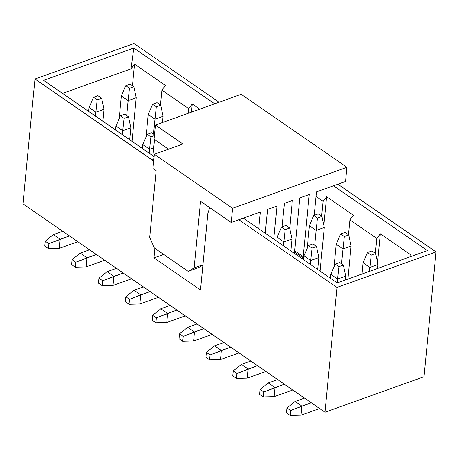 <?xml version="1.0" encoding="UTF-8"?>
<svg xmlns="http://www.w3.org/2000/svg" width="459" height="459" viewBox="0 0 459 459"><rect width="100%" height="100%" fill="white"/><g stroke="black" fill="none" stroke-linecap="round" stroke-linejoin="round"><path stroke-width="0.69" d="M152.95 155.779L154.517 139.547L152.95 155.779M154.058 139.226L155.423 125.049L241.159 94.325L155.423 125.049L182.911 144.023L154.333 154.264L232.587 208.266L231.221 222.449L260.31 212.024L258.698 228.76L260.31 212.024L231.221 222.449L232.587 208.266L346.906 167.305L232.587 208.266L154.333 154.264L152.967 168.442L156.14 170.633L149.726 237.274L154.327 248.015L188.167 271.367L194.14 267.924L200.554 201.283L231.221 222.449L200.554 201.283L194.14 267.924L202.924 264.774L194.14 267.924L188.167 271.367L154.327 248.015L149.726 237.274L156.14 170.633L152.967 168.442L154.333 154.264L182.911 144.023L155.423 125.049L154.058 139.226L168.493 149.192L154.058 139.226M265.25 233.281L267.551 209.43L276.949 206.062L273.759 239.156L276.949 206.062L267.551 209.43L265.25 233.281M282.044 226.844L284.442 203.377L292.32 200.554L289.778 228.639L292.32 200.554L284.442 203.377L282.044 226.844M294.46 253.437L299.813 197.869L309.211 194.501L303.221 256.713L302.406 258.922L303.221 256.713L309.211 194.501L299.813 197.869L294.46 253.437M314.197 215.323L316.452 191.908L345.541 181.483L346.906 167.305L241.159 94.325L346.906 167.305L345.541 181.483L316.452 191.908L314.197 215.323M294.712 250.843L303.221 256.713L294.712 250.843M294.592 252.094L302.888 257.82L294.592 252.094M209.752 207.652L207.87 213.458L209.763 207.634M202.895 265.095L198.328 267.723L188.167 271.367L198.328 267.723L202.895 265.095M200.497 290.031L207.87 213.458L200.497 290.031L153.966 257.918L163.651 254.447L153.966 257.918L154.884 248.394L153.966 257.918L200.497 290.031M153.851 159.256L152.13 159.875L153.673 161.103L34.964 79.011L22.95 203.79L324.961 412.216L22.95 203.79L34.964 79.011L134.039 43.513L219.115 102.225L134.039 43.513L34.964 79.011L152.13 159.875L153.851 159.256M321.633 216.252L323.067 201.375L316.01 196.509L323.067 201.375L326.584 196.693L353.441 215.231L349.924 219.913L376.782 238.451L380.299 233.769L411.178 255.078L409.801 256.908L411.178 255.078L380.299 233.769L376.782 238.451L349.924 219.913L353.441 215.231L326.584 196.693L323.067 201.375L321.633 216.252M424.036 376.719L324.961 412.216L336.975 287.437L238.841 219.718L336.975 287.437L436.05 251.939L424.036 376.719L436.05 251.939L337.916 184.214L436.05 251.939L336.975 287.437L324.961 412.216L424.036 376.719M427.375 250.614L337.187 282.928L243.287 218.123L337.187 282.928L427.375 250.614L333.475 185.809L427.375 250.614M154.109 156.576L43.639 80.336L133.827 48.023L214.669 103.82L133.827 48.023L43.639 80.336L154.109 156.576M131.033 68.85L133.827 48.023L131.033 68.85L134.55 64.162L165.424 85.472L161.907 90.159L188.769 108.691L192.287 104.009L199.751 109.162L192.287 104.009L188.769 108.691L161.907 90.159L160.478 105.036L161.907 90.159L165.424 85.472L134.55 64.162L131.033 68.85L62.544 93.389L131.033 68.85M132.473 85.713L134.55 64.162L132.473 85.713M188.328 113.258L188.769 108.691L188.328 113.258M191.506 112.116L192.287 104.009L191.506 112.116M323.819 225.409L326.584 196.693L323.819 225.409M348.49 234.79L349.924 219.913L348.49 234.79M375.353 253.328L376.782 238.451L375.353 253.328M377.533 262.485L380.299 233.769L377.533 262.485M162.497 122.513L163.1 116.259L154.97 119.168L153.536 134.074L154.97 119.168L148.205 114.498L146.031 137.08L148.205 114.498L154.97 119.168L163.1 116.259L162.497 122.513M129.69 139.725L130.838 127.82L122.708 130.729L122.329 134.648L122.708 130.729L115.938 126.059L115.565 129.977L115.938 126.059L122.708 130.729L130.838 127.82L129.69 139.725M128.113 100.636L121.342 95.96L119.168 118.542L121.342 95.96L128.113 100.636L126.678 115.536L129.444 88.283L125.743 85.724L121.342 95.96L125.743 85.724L130.19 84.135L133.89 86.688L136.243 97.721L132.043 141.349L136.243 97.721L128.113 100.636L136.243 97.721L133.89 86.688L129.444 88.283L128.113 100.636M95.851 112.191L89.08 107.521L88.702 111.439L89.08 107.521L95.851 112.191L95.472 116.11L97.182 99.838L93.481 97.285L89.08 107.521L93.481 97.285L97.928 95.696L101.628 98.249L103.975 109.282L102.833 121.187L103.975 109.282L95.851 112.191L103.975 109.282L101.628 98.249L97.182 99.838L95.851 112.191M153.725 147.775L149.565 149.267L149.192 153.18L149.565 149.267L142.801 144.596L142.422 148.509L142.801 144.596L149.565 149.267L153.725 147.775M303.577 259.731L303.956 255.818L303.577 259.731M318.85 257.574L317.708 269.479L318.85 257.574L310.72 260.488L310.347 264.401L310.72 260.488L303.956 255.818L308.356 245.576L312.797 243.987L316.503 246.54L318.85 257.574L316.503 246.54L312.057 248.135L310.72 260.488L318.85 257.574M334.043 266.834L336.217 244.257L334.043 266.834M351.118 246.013L347.933 279.078L351.118 246.013L342.988 248.927L341.553 263.827L342.988 248.927L336.217 244.257L340.618 234.021L345.065 232.426L348.765 234.979L351.118 246.013L348.765 234.979L344.319 236.574L342.988 248.927L351.118 246.013M361.996 274.04L363.08 262.789L361.996 274.04M377.975 264.55L377.602 268.446L377.975 264.55L369.845 267.459L369.472 271.361L369.845 267.459L363.08 262.789L367.475 252.553L371.922 250.964L375.623 253.517L377.975 264.55L375.623 253.517L371.176 255.106L369.845 267.459L377.975 264.55M330.44 278.269L330.813 274.35L330.44 278.269M345.713 276.111L345.334 280.007L345.713 276.111L337.583 279.02L337.204 282.922L337.583 279.02L330.813 274.35L335.213 264.114L339.66 262.525L343.361 265.078L345.713 276.111L343.361 265.078L338.914 266.668L337.583 279.02L345.713 276.111M276.72 241.193L277.098 237.28L276.72 241.193M291.993 239.036L290.845 250.947L291.993 239.036L283.863 241.95L283.484 245.863L283.863 241.95L277.098 237.28L281.493 227.044L285.94 225.449L289.64 228.003L291.993 239.036L289.64 228.003L285.194 229.598L283.863 241.95L291.993 239.036M307.186 248.302L309.36 225.719L307.186 248.302M324.255 227.475L320.055 271.103L324.255 227.475L316.125 230.389L314.69 245.29L316.125 230.389L309.36 225.719L313.761 215.483L318.202 213.888L321.902 216.441L324.255 227.475L321.902 216.441L317.462 218.036L316.125 230.389L324.255 227.475M163.1 116.259L160.748 105.226L156.301 106.815L154.97 119.168L156.301 106.815L152.6 104.262L148.205 114.498L152.6 104.262L157.047 102.673L160.748 105.226L163.1 116.259M130.838 127.82L128.486 116.787L124.039 118.376L122.708 130.729L124.039 118.376L120.338 115.823L115.938 126.059L120.338 115.823L124.785 114.228L128.486 116.787L130.838 127.82M154.396 135.657L150.902 136.914L149.565 149.267L150.902 136.914L147.196 134.361L142.801 144.596L147.196 134.361L151.642 132.766L154.488 134.728L151.642 132.766L147.196 134.361L150.902 136.914L154.396 135.657M312.057 248.135L308.356 245.576L303.956 255.818L310.72 260.488L312.057 248.135L316.503 246.54L312.797 243.987L308.356 245.576L312.057 248.135M344.319 236.574L340.618 234.021L336.217 244.257L342.988 248.927L344.319 236.574L348.765 234.979L345.065 232.426L340.618 234.021L344.319 236.574M371.176 255.106L367.475 252.553L363.08 262.789L369.845 267.459L371.176 255.106L375.623 253.517L371.922 250.964L367.475 252.553L371.176 255.106M338.914 266.668L335.213 264.114L330.813 274.35L337.583 279.02L338.914 266.668L343.361 265.078L339.66 262.525L335.213 264.114L338.914 266.668M285.194 229.598L281.493 227.044L277.098 237.28L283.863 241.95L285.194 229.598L289.64 228.003L285.94 225.449L281.493 227.044L285.194 229.598M317.462 218.036L313.761 215.483L309.36 225.719L316.125 230.389L317.462 218.036L321.902 216.441L318.202 213.888L313.761 215.483L317.462 218.036M160.748 105.226L157.047 102.673L152.6 104.262L156.301 106.815L160.748 105.226M128.486 116.787L124.785 114.228L120.338 115.823L124.039 118.376L128.486 116.787M133.89 86.688L130.19 84.135L125.743 85.724L129.444 88.283L133.89 86.688M101.628 98.249L97.928 95.696L93.481 97.285L97.182 99.838L101.628 98.249M203.825 328.621L194.484 331.966L193.612 341.043L212.184 334.387L193.612 341.043L194.484 331.966L183.227 336.378L182.745 341.341L193.612 341.043L182.745 341.341L179.044 338.788L182.745 341.341L183.227 336.378L179.526 333.825L179.044 338.788L179.526 333.825L183.227 336.378L203.825 328.621M176.967 310.083L167.627 313.428L166.749 322.505L185.321 315.849L166.749 322.505L167.627 313.428L156.364 317.84L155.888 322.803L166.749 322.505L155.888 322.803L152.187 320.25L155.888 322.803L156.364 317.84L152.663 315.287L152.187 320.25L152.663 315.287L156.364 317.84L176.967 310.083M284.402 384.229L275.061 387.58L274.189 396.651L292.762 389.995L274.189 396.651L275.061 387.58L263.805 391.986L263.323 396.949L274.189 396.651L263.323 396.949L259.622 394.396L263.323 396.949L263.805 391.986L260.104 389.433L259.622 394.396L260.104 389.433L263.805 391.986L284.402 384.229M311.265 402.767L301.919 406.112L301.047 415.188L319.619 408.533L301.047 415.188L301.919 406.112L290.662 410.524L290.186 415.487L301.047 415.188L290.186 415.487L286.485 412.934L290.186 415.487L290.662 410.524L286.961 407.971L286.485 412.934L286.961 407.971L290.662 410.524L311.265 402.767M257.545 365.691L248.204 369.042L247.326 378.113L265.899 371.463L247.326 378.113L248.204 369.042L236.942 373.454L236.465 378.417L247.326 378.113L236.465 378.417L232.765 375.858L236.465 378.417L236.942 373.454L233.241 370.895L232.765 375.858L233.241 370.895L236.942 373.454L257.545 365.691M230.682 347.159L221.341 350.504L220.469 359.581L239.041 352.925L220.469 359.581L221.341 350.504L210.084 354.916L209.608 359.879L220.469 359.581L209.608 359.879L205.907 357.326L209.608 359.879L210.084 354.916L206.384 352.363L205.907 357.326L206.384 352.363L210.084 354.916L230.682 347.159M96.39 254.475L87.044 257.82L86.172 266.897L104.744 260.242L86.172 266.897L87.044 257.82L75.787 262.232L75.31 267.195L86.172 266.897L75.31 267.195L71.61 264.642L75.31 267.195L75.787 262.232L72.086 259.679L71.61 264.642L72.086 259.679L75.787 262.232L96.39 254.475M69.527 235.937L60.186 239.282L59.314 248.359L77.887 241.704L59.314 248.359L60.186 239.282L48.929 243.695L48.453 248.658L59.314 248.359L48.453 248.658L44.752 246.104L48.453 248.658L48.929 243.695L45.229 241.141L44.752 246.104L45.229 241.141L48.929 243.695L69.527 235.937M123.247 273.013L113.907 276.358L113.029 285.435L131.607 278.779L113.029 285.435L113.907 276.358L102.65 280.77L102.168 285.733L113.029 285.435L102.168 285.733L98.467 283.18L102.168 285.733L102.65 280.77L98.949 278.217L98.467 283.18L98.949 278.217L102.65 280.77L123.247 273.013M150.104 291.545L140.764 294.896L139.892 303.967L158.464 297.312L139.892 303.967L140.764 294.896L129.507 299.308L129.031 304.271L139.892 303.967L129.031 304.271L125.33 301.712L129.031 304.271L129.507 299.308L125.806 296.749L125.33 301.712L125.806 296.749L129.507 299.308L150.104 291.545M197.06 323.951L187.714 327.296L194.484 331.966L187.714 327.296L197.06 323.951M170.197 305.413L160.857 308.758L167.627 313.428L160.857 308.758L170.197 305.413M277.638 379.559L268.291 382.904L275.061 387.58L268.291 382.904L277.638 379.559M304.495 398.096L295.154 401.441L301.919 406.112L295.154 401.441L304.495 398.096M250.775 361.021L241.434 364.371L248.204 369.042L241.434 364.371L250.775 361.021M223.917 342.489L214.577 345.834L221.341 350.504L214.577 345.834L223.917 342.489M89.62 249.805L80.279 253.15L87.044 257.82L80.279 253.15L89.62 249.805M62.763 231.267L53.422 234.612L60.186 239.282L53.422 234.612L62.763 231.267M116.477 268.337L107.136 271.688L113.907 276.358L107.136 271.688L116.477 268.337M143.34 286.875L133.999 290.226L140.764 294.896L133.999 290.226L143.34 286.875M187.714 327.296L179.526 333.825L187.714 327.296M160.857 308.758L152.663 315.287L160.857 308.758M268.291 382.904L260.104 389.433L268.291 382.904M295.154 401.441L286.961 407.971L295.154 401.441M241.434 364.371L233.241 370.895L241.434 364.371M214.577 345.834L206.384 352.363L214.577 345.834M80.279 253.15L72.086 259.679L80.279 253.15M53.422 234.612L45.229 241.141L53.422 234.612M107.136 271.688L98.949 278.217L107.136 271.688M133.999 290.226L125.806 296.749L133.999 290.226"/></g></svg>
